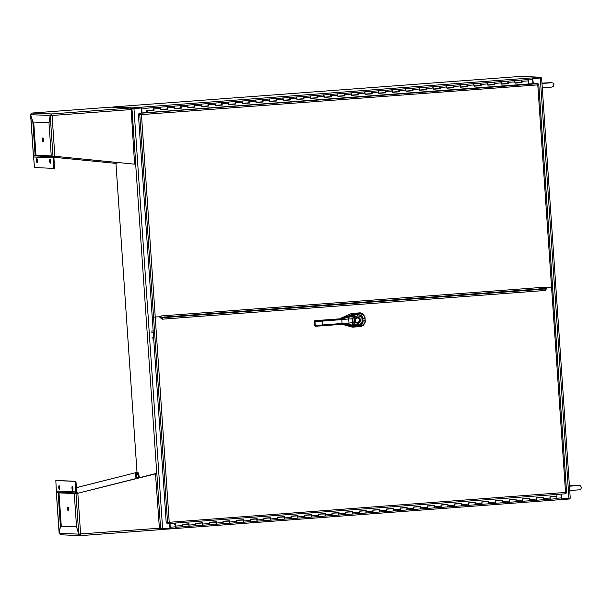 <?xml version="1.0" encoding="UTF-8"?>
<svg xmlns="http://www.w3.org/2000/svg" width="612" height="612" viewBox="0 0 612 612"><rect width="100%" height="100%" fill="white"/><g stroke="black" fill="none" stroke-linecap="round" stroke-linejoin="round"><path stroke-width="0.92" d="M561.418 498.826L560.921 499.599M141.655 112.99L141.311 107.987L133.791 108.531M159.816 529.502L169.991 528.944L169.639 523.482M131.664 108.63L141.311 107.987L140.997 107.222L532.134 77.892A1.721 0.405 85.7 0 1 532.662 79.629L532.937 83.645M169.96 528.24L160.344 528.883M137.027 472.625L115.936 163.228M132.597 108.592L131.595 108.546L132.827 108.599L132.781 107.873L112.792 107.215M561.273 494.113L561.594 498.864L561.097 494.121M533.113 83.63L532.777 78.604L533.289 83.614M570.2 498.168L561.594 498.864M532.777 78.604L540.87 77.976M532.945 78.611L541.069 77.9M169.815 523.467L169.952 528.171M560.921 494.136L561.173 497.908A1.721 0.405 85.7 0 1 560.898 499.606L169.991 528.921A1.721 0.405 -94.3 0 0 170.251 527.223L169.991 523.459M141.831 112.975L141.288 107.949M142.007 112.96L141.732 108.944A1.721 0.405 -94.3 0 0 141.204 107.215L141.204 107.238M560.898 499.606A1.721 0.405 85.7 0 1 560.883 499.606L169.991 528.921M561.319 499.599L569.78 498.964L569.726 498.252M141.288 107.964L132.827 108.599M521.217 76.355L112.968 106.97L521.202 76.355L541.031 77.257L541.077 77.984L532.517 78.611M141.242 107.238L132.781 107.873M532.134 77.892L532.616 78.619M541.031 77.257L532.57 77.885M161.484 528.86L161.53 529.579M160.283 317.628L538.614 289.124L538.805 289.514M543.38 288.879L546.638 288.65M165.255 317.077L163.243 317.391M539.685 289.009L538.774 289.063M160.857 316.633L161.499 317.276L544.795 288.535L545.759 288L545.774 287.105L545.827 287.762L551.573 287.334L537.772 84.877L141.448 114.597L155.249 317.054L160.994 316.626L160.948 315.968L545.774 287.105M160.956 316.626L161.499 317.276L544.757 288.535M164.605 316.924L165.691 317.33M538.3 289.384L539.623 288.795M537.596 84.869L537.979 83.431L536.632 83.37L139.039 113.182L140.592 113.296L141.448 114.597L139.092 113.916L139.039 113.182M140.592 113.296L141.273 114.589L140.385 113.243L537.94 83.691M538.047 84.372L538.789 84.211L552.628 287.219L551.573 287.334L565.542 492.438L566.636 492.867L565.366 492.431L565.855 493.509M538.024 84.074L538.744 84.112L537.772 84.877L537.894 84.104M566.636 492.882L552.628 287.219M155.249 317.054L153.566 317.138L139.72 114.031L140.431 113.977L138.381 113.97L139.873 114.146M168.254 522.847L167.581 522.9L153.558 317.138L152.227 317.077L138.381 113.97M162.348 318.638L162.05 319.212L159.296 316.748M547.495 287.64L545.101 290.478L162.05 319.204M152.197 316.656L166.235 522.839L169.218 522.158L168.545 523.52L169.042 522.151L168.346 523.581L167 523.52L166.961 522.87M169.042 522.151L168.331 522.847M168.767 522.327L565.542 492.438L565.939 493.762L168.384 523.574L565.939 493.762M566.605 492.974L565.832 493.02M565.893 493.027L565.366 492.431L565.878 492.836M166.977 109.058L160.803 109.441L167.237 108.951L167.068 106.664L160.39 107.169L160.558 109.449M180.601 107.995L174.428 108.423L180.601 108.033M194.226 107.016L194.891 106.962L194.226 106.924M207.858 105.991L201.685 106.381L208.118 105.884L207.95 103.604L201.272 104.101L201.44 106.381M221.483 104.966L215.309 105.356L221.743 104.859L221.575 102.579L214.896 103.076L215.072 105.363M235.107 103.948L235.773 103.895L235.107 103.856M248.74 102.923L242.566 103.313L249 102.816L248.832 100.536L242.153 101.034L242.321 103.321M262.364 101.906L256.191 102.288L262.625 101.799L262.456 99.511L255.778 100.016L255.954 102.296M275.989 100.842L269.815 101.271L275.989 100.881M289.621 99.863L290.287 99.81L289.614 99.771M303.246 98.838L297.072 99.22L303.506 98.731L303.338 96.444L296.659 96.948L296.828 99.228M316.871 97.813L310.697 98.203L317.138 97.706L316.962 95.426L310.284 95.923L310.46 98.211M330.503 96.795L331.168 96.742L330.495 96.704M344.128 95.77L337.954 96.16L344.388 95.663L344.219 93.384L337.541 93.881L337.709 96.168M357.752 94.753L351.579 95.135L358.02 94.638L357.844 92.358L351.166 92.863L351.342 95.143M371.377 93.682L365.211 94.118L371.385 93.728M385.009 92.703L385.675 92.657L385.002 92.619M398.634 91.685L392.46 92.068L398.902 91.578L398.726 89.291L392.047 89.796L392.223 92.075M412.266 90.66L406.093 91.05L412.526 90.553L412.358 88.273L405.679 88.771L405.848 91.058M425.891 89.643L426.556 89.589L425.883 89.551M440.181 88.572L433.342 89.008L439.783 88.511L439.607 86.223L432.929 86.728L433.105 89.008M453.148 87.593L446.974 87.983L453.408 87.485L453.24 85.206L446.561 85.703L446.729 87.99M466.772 86.575L460.599 86.958L467.033 86.468L466.864 84.181L460.186 84.686L460.354 86.965M480.397 85.55L481.063 85.504L480.397 85.466M494.029 84.532L487.856 84.915L494.289 84.425L494.113 82.138L487.443 82.643L487.611 84.923M507.654 83.507L501.48 83.898L507.914 83.4L507.746 81.121L501.067 81.618L501.236 83.898M521.279 82.482L521.944 82.436L521.279 82.398M153.344 110.076L146.666 110.504L146.811 112.6M146.696 112.608L146.666 110.504M350.982 93.361L351.166 92.863L344.495 93.361L344.916 95.87L337.962 96.39L337.541 93.881L330.863 94.386L331.291 96.895L324.337 97.415L323.916 94.906L324.085 97.186M337.357 94.386L337.541 93.881M324.329 97.17L330.763 96.688L330.595 94.401L317.238 95.403L317.659 97.912L310.712 98.433L310.284 95.923L303.613 96.428L304.034 98.937L297.08 99.458L296.659 96.948L289.981 97.446L290.409 99.955L283.455 100.483L283.035 97.966L283.203 100.253M323.733 95.403L323.916 94.906M310.1 96.428L310.284 95.923M296.476 97.446L296.659 96.948M289.614 99.787L283.448 100.246L289.881 99.748L289.713 97.469L276.356 98.471L276.777 100.98L269.831 101.5L269.402 98.991L269.578 101.271M282.851 98.471L283.035 97.966M269.815 101.255L276.257 100.773L276.081 98.494L262.732 99.496L263.152 102.005L256.198 102.525L255.778 100.016L249.099 100.513L249.528 103.023L242.574 103.543L242.153 101.034L235.475 101.538L235.895 104.048L228.949 104.568L228.521 102.059L228.697 104.338M269.219 99.488L269.402 98.991M255.594 100.513L255.778 100.016M241.97 101.538L242.153 101.034M228.934 104.323L235.375 103.841L235.199 101.554L221.85 102.556L222.271 105.065L215.325 105.593L214.896 103.076L208.218 103.581L208.646 106.09L201.692 106.61L201.272 104.101L194.593 104.606L195.014 107.115L188.068 107.635L187.647 105.126L187.815 107.406M228.337 102.556L228.521 102.059M214.713 103.581L214.896 103.076M201.088 104.598L201.272 104.101M194.226 106.939L188.052 107.398L194.494 106.909L194.318 104.621L180.968 105.624L181.389 108.133L174.443 108.653L174.015 106.144L174.19 108.431M187.456 105.624L187.647 105.126M174.428 108.408L180.861 107.926L180.693 105.647L167.336 106.649L167.764 109.158L160.811 109.678L160.39 107.169L153.711 107.666L154.132 110.175L147.186 110.695L147.278 112.593M173.831 106.649L174.015 106.144M515.105 82.857L521.539 82.375L521.37 80.096L514.692 80.593L514.868 82.88M514.508 81.098L514.692 80.593L508.014 81.098L508.442 83.607L501.488 84.127L501.067 81.618L494.389 82.115L494.81 84.632L487.863 85.152L487.443 82.643L480.764 83.14L481.185 85.649L474.239 86.17L473.81 83.66L473.986 85.948M500.884 82.115L501.067 81.618M474.224 85.925L480.665 85.443L480.489 83.163L467.132 84.165L467.56 86.674L460.607 87.195L460.186 84.686L453.507 85.183L453.928 87.692L446.982 88.212L446.561 85.703L439.883 86.208L440.303 88.717L433.357 89.237L432.929 86.728L426.25 87.225L426.679 89.734L419.725 90.262L419.304 87.753L419.472 90.033M487.251 83.14L487.443 82.643M473.627 84.165L473.81 83.66M460.002 85.183L460.186 84.686M439.515 88.618L440.181 88.564M446.377 86.208L446.561 85.703M419.717 90.018L426.151 89.528L425.983 87.248L412.626 88.25L413.054 90.76L406.1 91.28L405.679 88.771L399.001 89.276L399.422 91.785L392.476 92.305L392.047 89.796L385.376 90.293L385.797 92.802L378.843 93.322L378.423 90.813L378.591 93.1M432.745 87.225L432.929 86.728M419.121 88.25L419.304 87.753M405.496 89.276L405.679 88.771M378.836 93.078L385.269 92.596L385.101 90.316L378.423 90.813L371.744 91.318L372.173 93.827L365.219 94.347L364.798 91.838L364.966 94.118M391.864 90.293L392.047 89.796M365.211 94.103L371.645 93.621L371.476 91.333L358.119 92.336L358.54 94.845L351.594 95.373L351.166 92.863M378.239 91.318L378.423 90.813M364.614 92.336L364.798 91.838M160.206 107.666L160.39 107.169M146.934 110.474L153.612 109.969L153.436 107.689L146.765 108.186M515.113 83.048L522.067 82.582L515.12 83.102L514.692 80.593M521.516 80.241L522.067 82.582M521.952 82.536L521.638 80.593M501.488 84.074L508.442 83.607M508.32 83.561L508.006 81.618M487.863 85.091L494.81 84.632M494.695 84.578L494.427 82.605M474.231 86.116L481.185 85.649M481.07 85.604L480.757 83.66M460.607 87.141L467.56 86.674M467.438 86.629L467.124 84.678M446.982 88.159L453.928 87.692M453.813 87.646L453.5 85.703M433.35 89.184L440.303 88.717M440.189 88.671L439.921 86.69M419.725 90.201L426.679 89.734M426.556 89.689L426.243 87.746M406.1 91.226L413.054 90.76M412.932 90.714L412.618 88.771M392.468 92.244L399.422 91.785M399.307 91.731L399.039 89.757M378.843 93.269L385.797 92.802M385.675 92.756L385.361 90.813M365.219 94.294L372.173 93.827M372.05 93.781L371.736 91.831M351.586 95.311L358.54 94.845M358.425 94.799L358.112 92.856M337.962 96.336L344.916 95.87M344.793 95.824L344.525 93.843M324.337 97.354L331.291 96.895M331.168 96.841L330.855 94.898M310.705 98.379L317.659 97.912M317.544 97.866L317.23 95.923M297.08 99.404L304.034 98.937M303.919 98.892L303.644 96.91M283.455 100.422L290.409 99.955M290.287 99.909L289.973 97.966M269.823 101.447L276.777 100.98M276.662 100.934L276.349 98.991M256.198 102.464L263.152 102.005M263.038 101.952L262.724 100.008M242.574 103.489L249.528 103.023M249.405 102.977L249.138 100.995M228.949 104.514L235.895 104.048M235.781 104.002L235.467 102.051M215.317 105.532L222.271 105.065M222.156 105.019L221.842 103.076M201.692 106.557L208.646 106.09M208.524 106.044L208.21 104.101M188.068 107.574L195.014 107.115M194.899 107.062L194.585 105.119M174.435 108.599L181.389 108.133M181.274 108.087L180.961 106.144M160.811 109.625L167.764 109.158M167.642 109.112L167.328 107.161M528.837 83.974L528.324 79.575L521.646 80.073M147.186 110.695L154.017 110.129L153.75 108.156M147.064 110.65L147.163 112.6M529.242 498.474L529.724 498.252L529.655 500.738L529.632 498.566M515.61 499.499L516.092 499.277L516.031 501.763L516.008 499.591M502.368 500.463L501.97 500.448L502.36 500.341M488.361 501.542L488.843 501.32L488.774 503.806L488.751 501.633M474.728 502.567L475.218 502.337L475.149 504.831L475.126 502.659M461.104 503.584L461.586 503.362L461.517 505.849L461.502 503.676M447.862 504.556L447.464 504.533L447.846 504.426M433.847 505.627L434.336 505.405L434.268 507.891L434.245 505.726M420.222 506.652L420.704 506.43L420.635 508.916L420.62 506.744M406.598 507.677L407.079 507.447L407.011 509.941L406.988 507.769M393.371 508.84L393.386 510.959L393.355 508.664L392.95 508.587L393.34 508.518M379.341 509.719L379.822 509.498L379.754 511.984L379.738 509.811M365.716 510.737L366.198 510.515L366.129 513.001L366.106 510.836M352.466 511.709L352.068 511.655L352.573 511.54L352.504 514.026L352.481 511.854M338.459 512.787L338.941 512.558L338.872 515.052L338.857 512.879M324.834 513.805L325.316 513.583L325.247 516.069L325.232 513.896M311.202 514.83L311.692 514.608L311.623 517.094L311.6 514.922M297.96 515.794L297.562 515.74L297.952 515.671M283.953 516.872L284.435 516.65L284.366 519.137L284.351 516.964M270.32 517.89L270.81 517.668L270.741 520.154L270.718 517.989M257.078 518.861L256.68 518.808L257.178 518.693L257.117 521.179L257.094 519.007M243.071 519.94L243.553 519.718L243.484 522.204L243.469 520.032M229.439 520.957L229.928 520.736L229.86 523.222L229.837 521.049M215.814 521.982L216.296 521.761L216.235 524.247L216.212 522.074M202.572 522.946L202.174 522.931L202.557 522.824M188.557 524.025L189.047 523.803L188.978 526.289L188.955 524.117M175.315 524.989L174.81 525.027L174.795 523.099M174.902 524.897L175.307 524.866M515.993 499.446L515.61 499.469M488.422 501.978L488.743 501.511L488.353 501.519M475.111 502.506L474.728 502.536M461.486 503.531L461.096 503.561M434.229 505.573L433.847 505.604M420.605 506.598L420.214 506.629M406.98 507.616L406.59 507.646M379.402 510.156L379.723 509.689L379.333 509.689M366.098 510.683L365.708 510.714M338.528 513.223L338.841 512.757L338.451 512.757M325.217 513.751L324.827 513.782M311.584 514.776L311.202 514.799M284.014 517.308L284.335 516.842L283.945 516.849M270.711 517.836L270.32 517.867M243.132 520.376L243.454 519.909L243.063 519.909M229.829 520.904L229.439 520.934M216.197 521.929L215.814 521.952M188.626 524.461L188.947 523.994L188.557 524.002M174.81 525.027L174.68 523.107M543.249 497.395L542.859 497.426M529.303 498.918L529.625 498.443L529.235 498.451M345.635 512.244L345.681 514.378M345.742 514.019L345.688 512.726M365.777 511.181L365.961 510.722L359.282 511.219L359.305 513.361M359.42 513.024L359.32 511.709M379.585 509.697L372.907 510.201L372.93 512.336M372.991 511.969L372.945 510.683M386.516 509.184L386.562 511.318M386.623 510.951L386.57 509.658M400.149 508.159L400.187 510.293M400.248 509.926L400.202 508.641M420.283 507.088L420.467 506.637L413.788 507.134L413.811 509.268M413.873 508.909L413.827 507.616M433.916 506.07L434.092 505.611L427.421 506.109L427.444 508.251M427.505 507.883L427.451 506.598M441.03 505.091L441.068 507.226M441.13 506.858L441.084 505.573M454.655 504.074L454.693 506.208M454.808 505.864L454.693 504.556M474.797 503.003L474.973 502.544L468.295 503.049L468.325 505.183M468.387 504.816L468.333 503.531M488.606 501.526L481.927 502.024L481.95 504.158M482.011 503.798L481.95 502.513M495.536 501.006L495.575 503.141M495.636 502.773L495.59 501.488M509.161 499.981L509.199 502.115M509.268 501.756L509.215 500.463M529.487 498.459L522.809 498.956L522.832 501.098M522.893 500.731L522.847 499.446M543.265 497.594L543.28 499.721L543.112 497.434L536.433 497.938L536.456 500.073M536.517 499.706L536.472 498.42M550.234 499.193L556.912 498.696L556.736 496.416L550.058 496.913L550.081 499.048M182.108 524.515L182.154 526.649M182.215 526.282L182.162 524.989M195.741 523.49L195.779 525.624M195.84 525.257L195.794 523.971M215.883 522.418L216.059 521.959L209.38 522.464L209.403 524.599M209.518 524.262L209.419 522.946M222.99 521.447L223.036 523.581M223.097 523.214L223.043 521.929M236.622 520.422L236.66 522.556M236.722 522.189L236.676 520.904M250.247 519.404L250.285 521.539M250.354 521.172L250.3 519.879M270.389 518.333L270.565 517.874L263.894 518.379L263.917 520.514M264.024 520.177L263.925 518.861M284.197 516.849L277.519 517.354L277.542 519.489M277.603 519.129L277.557 517.836M291.128 516.337L291.167 518.471M291.236 518.104L291.182 516.819M304.753 515.312L304.799 517.446M304.86 517.079L304.807 515.794M318.385 514.294L318.424 516.429M318.485 516.061L318.439 514.769M338.704 512.764L332.025 513.269L332.048 515.403M332.109 515.036L332.064 513.751M550.196 498.711L550.096 497.395M182.3 526.794L188.978 526.289L188.718 525.823M188.963 524.17L182.101 524.354M175.262 523.061L175.353 527.314L182.024 526.81L182.093 524.323L189.047 523.803M195.924 525.769L202.603 525.264L202.35 524.798M202.251 523.444L202.572 522.977M202.557 522.816L195.725 523.329M188.978 526.289L195.656 525.792L195.725 523.298L202.671 522.778M209.556 524.744L216.235 524.247L215.975 523.78M216.22 522.12L209.35 522.311M202.603 525.264L209.281 524.767L209.35 522.281L216.296 521.761M223.181 523.727L229.86 523.222L229.599 522.755M229.508 521.401L229.829 520.927M229.844 521.103L222.982 521.286M216.235 524.247L222.906 523.742L222.975 521.256L229.928 520.736M236.806 522.702L243.484 522.204L243.232 521.738M243.469 520.078L236.607 520.261M229.86 523.222L236.538 522.724L236.607 520.238L243.553 519.718M250.438 521.684L257.117 521.179L256.856 520.713M256.765 519.351L257.078 518.884M257.094 519.06L250.232 519.244M243.484 522.204L250.163 521.699L250.232 519.213L257.178 518.693M264.063 520.659L270.741 520.154L270.481 519.687M270.726 518.035L263.864 518.219M257.117 521.179L263.787 520.682L263.856 518.188L270.81 517.668M277.687 519.634L284.366 519.137L284.113 518.67M284.351 517.018L277.488 517.201M270.741 520.154L277.42 519.657L277.488 517.171L284.435 516.65M291.32 518.616L297.998 518.112L297.738 517.645M297.646 516.291L297.96 515.824M297.952 515.664L291.113 516.176M284.366 519.137L291.044 518.632L291.113 516.146L298.059 515.625M304.944 517.591L311.623 517.094L311.363 516.627M311.271 515.266L311.592 514.799M311.607 514.967L304.738 515.151M297.998 518.112L304.669 517.614L304.738 515.128L311.692 514.608M318.569 516.574L325.247 516.069L324.995 515.602M324.895 514.248L325.217 513.774M325.232 513.95L318.37 514.134L325.316 513.583M311.623 517.094L318.301 516.589L318.362 514.103M332.201 515.549L338.872 515.052L338.62 514.577M338.857 512.925L331.995 513.108M325.247 516.069L331.926 515.572L331.995 513.078L338.941 512.558M345.826 514.524L352.504 514.026L352.244 513.56M352.152 512.198L352.474 511.731M352.489 511.907L345.619 512.091M338.872 515.052L345.55 514.547L345.619 512.06L352.573 511.54M359.451 513.506L366.129 513.001L365.869 512.535M366.114 510.882L359.252 511.066M352.504 514.026L359.183 513.522L359.244 511.035L366.198 510.515M373.083 512.481L379.754 511.984L379.501 511.517M379.738 509.857L372.876 510.041L379.822 509.498M366.129 513.001L372.807 512.504L372.876 510.018M386.707 511.464L393.386 510.959L393.126 510.492M393.34 508.511L386.501 509.023M379.754 511.984L386.432 511.479L386.501 508.993L393.455 508.473M400.332 510.439L407.011 509.941L406.751 509.467M406.659 508.113L406.98 507.646M406.995 507.815L400.133 507.998M393.386 510.959L400.064 510.462L400.126 507.975L407.079 507.447M413.964 509.413L420.635 508.916L420.383 508.45M420.62 506.797L413.758 506.981L420.704 506.43M407.011 509.941L413.689 509.436L413.758 506.95M427.589 508.396L434.268 507.891L434.007 507.424M434.252 505.772L427.383 505.956M420.635 508.916L427.314 508.411L427.383 505.925L434.336 505.405M441.214 507.371L447.892 506.874L447.632 506.407M447.54 505.045L447.862 504.579M447.846 504.418L441.015 504.931M434.268 507.891L440.946 507.394L441.007 504.908L447.961 504.387M454.846 506.353L461.517 505.849L461.264 505.382M461.165 504.028L461.486 503.554M461.502 503.73L454.639 503.913M447.892 506.874L454.571 506.369L454.639 503.883L461.586 503.362M468.471 505.328L475.149 504.831L474.889 504.357M475.134 502.704L468.264 502.888L475.218 502.337M461.517 505.849L468.195 505.351L468.264 502.865M482.095 504.303L488.774 503.806L488.514 503.339M488.758 501.687L481.896 501.871M475.149 504.831L481.828 504.326L481.889 501.84L488.843 501.32M495.728 503.286L502.398 502.781L502.146 502.314M502.047 500.96L502.368 500.494M502.353 500.333L495.521 500.846M488.774 503.806L495.452 503.309L495.521 500.815L502.467 500.295M509.352 502.261L516.031 501.763L515.771 501.297M515.679 499.935L516 499.469M516.015 499.637L509.146 499.82L516.092 499.277M502.398 502.781L509.077 502.284L509.146 499.797M522.977 501.243L529.655 500.738L529.395 500.272M529.64 498.619L522.778 498.803M516.031 501.763L522.709 501.259L522.77 498.772L529.724 498.252M536.602 500.218L543.28 499.721L543.028 499.254M543.234 497.265L536.403 497.778M529.655 500.738L536.334 500.241L536.403 497.755L543.349 497.227M543.28 499.721L549.958 499.216L550.027 496.73L556.974 496.21L556.821 494.442M175.353 527.314L175.33 525.142M175.369 525.57L175.307 525.142M556.974 496.21L550.027 496.76M175.147 523.069L175.292 525.578M175.292 526.404L175.231 525.945L175.292 526.404M30.692 114.758L32.864 122.155L35.129 155.318L33.362 155.272L30.6 114.811M30.715 114.842L33.4 155.241L34.54 155.371M33.706 122.04L35.978 155.257L35.129 155.318M33.721 122.094L32.864 122.155M51.867 115.477L51.668 114.811L51.867 115.477L51.087 115.676L52.081 115.484L54.858 156.297L51.255 156.052L48.998 122.89L50.23 115.737L52.081 115.484L51.607 113.939L50.184 115.584L48.952 122.737L32.895 122.002L30.669 114.689L32.023 113.044L51.607 113.939L51.026 115.591M51.033 115.515L30.669 114.689M54.858 156.297L134.372 164.146L54.682 156.29M54.108 157.292L114.475 163.236L54.093 157.299M131.924 109.571L130.387 108.026L110.78 107.138M135.703 164.024L134.579 164.154L131.159 109.579L130.693 109.571M116.311 162.364L116.158 163.236L117.007 163.175L117.137 162.448M116.158 163.236L114.475 163.236L114.398 162.18M110.795 107.138L32.008 113.044L110.803 107.138L130.563 108.026L130.861 109.579L132.039 109.586L135.749 164.031M130.448 108.905L131.083 109.579M130.853 109.502L131.947 109.449M43.337 138.993A1.981 0.467 -94.3 0 0 43.353 139.758A1.981 0.467 -94.3 0 0 43.452 140.622M42.496 139.819A1.981 0.467 85.7 0 1 42.825 137.868A1.981 0.467 85.7 0 1 43.437 139.804A1.981 0.467 85.7 0 1 43.115 141.816A1.981 0.467 85.7 0 1 42.496 139.819M50.513 160.405A1.981 0.467 -94.3 0 0 50.528 161.163A1.981 0.467 -94.3 0 0 50.635 162.027M49.679 161.224A1.981 0.467 85.7 0 1 50 159.273A1.981 0.467 85.7 0 1 50.62 161.208A1.981 0.467 85.7 0 1 50.299 163.22A1.981 0.467 85.7 0 1 49.679 161.224M37.317 159.801A1.981 0.467 -94.3 0 0 37.332 160.558A1.981 0.467 -94.3 0 0 37.439 161.423M36.483 160.619A1.981 0.467 85.7 0 1 36.804 158.669A1.981 0.467 85.7 0 1 37.424 160.612A1.981 0.467 85.7 0 1 37.102 162.616A1.981 0.467 85.7 0 1 36.483 160.619M53.764 156.244A0.658 0.643 92.6 0 1 53.627 156.511L53.42 156.764A1.538 1.492 -87.4 0 0 53.053 157.881L53.565 168.392L34.502 167.527L33.576 156.993A1.538 1.492 -87.4 0 1 33.935 155.876L34.15 155.624A0.658 0.643 92.6 0 0 34.295 155.28M53.565 168.392L54.422 168.331L54.56 167.459L53.91 157.82A0.658 0.643 -87.4 0 1 54.063 157.338L54.269 157.085A1.538 1.492 92.6 0 0 54.629 156.29M137.218 478.247A1.981 0.467 85.7 0 1 137.478 477.765A1.981 0.467 85.7 0 1 137.776 478.102M160.007 528.125L160.489 528.087L159.151 529.74L159.403 528.217L78.749 534.069L76.531 526.756L74.266 493.593L77.839 493.318L80.616 534.131L80.371 535.645L78.726 534.222L76.576 526.901M76.339 493.586L74.266 493.593M57.314 492.721A0.658 0.643 -87.4 0 0 57.1 492.3L56.855 492.086A1.538 1.492 92.6 0 1 56.342 491.031L55.83 480.519L74.901 481.392L75.169 482.271L76.018 482.21L76.676 491.857A0.658 0.643 92.6 0 0 76.898 492.308L77.143 492.522A1.538 1.492 -87.4 0 1 77.609 493.318L156.848 473.52L155.065 473.535L155.968 473.581L155.471 473.634L159.403 528.217L160.558 527.965L156.848 473.52M77.625 493.31L155.471 473.634M76.546 526.81L60.45 526.182L59.211 533.335L60.596 534.758L80.18 535.645L80.218 534.773M80.256 534.743L80.409 534.131L80.302 534.773L79.568 534.131M79.575 534.161L59.211 533.335M60.45 526.182L76.5 526.909M57.52 492.392L56.411 492.782L58.14 492.859L60.397 526.022L59.234 533.205M59.119 533.19L56.365 492.737L59.242 533.174M56.411 492.782L57.727 492.4L57.26 492.721L58.989 492.798L61.254 525.96L60.397 526.022M74.878 493.547L58.14 492.859M76.393 487.626L135.573 472.724L76.393 487.688M139.184 476.205L138.105 472.663L137.256 472.724L138.335 476.274L139.184 476.205L139.291 477.727M137.256 472.724L135.573 472.724L135.971 478.561M138.45 477.934L138.335 476.274M138.105 472.663L135.359 472.716M159.082 528.86L159.633 528.156M68.498 508.105A1.981 0.467 -94.3 0 0 68.621 509.727M68.605 508.97A1.981 0.467 85.7 0 1 68.276 510.921A1.981 0.467 85.7 0 1 67.664 508.977A1.981 0.467 85.7 0 1 67.986 506.973A1.981 0.467 85.7 0 1 68.605 508.97M59.616 486.823A1.981 0.467 -94.3 0 0 59.731 488.445M59.716 487.688A1.981 0.467 85.7 0 1 59.395 489.638A1.981 0.467 85.7 0 1 58.783 487.703A1.981 0.467 85.7 0 1 59.104 485.698A1.981 0.467 85.7 0 1 59.716 487.688M72.813 487.427A1.981 0.467 -94.3 0 0 72.935 489.049M72.92 488.292A1.981 0.467 85.7 0 1 72.591 490.243A1.981 0.467 85.7 0 1 71.979 488.307A1.981 0.467 85.7 0 1 72.3 486.295A1.981 0.467 85.7 0 1 72.92 488.292M76.018 482.21L75.75 481.323L56.686 480.458M75.169 482.271L75.827 491.918A1.538 1.492 92.6 0 0 76.339 492.974L76.576 493.188A0.658 0.643 -87.4 0 1 76.775 493.509M153.581 337.174L152.005 337.204M153.704 338.933L152.12 338.956M153.161 331.031L151.585 331.061M153.283 332.79L151.707 332.813M350.982 315.31L343.317 318.347L343.171 317.85L341.473 317.965L350.814 313.795L352.351 313.413L353.675 314.277A4.911 4.766 93.7 0 0 353.132 314.346A4.911 4.766 -86.3 0 1 353.675 314.277L354.386 314.224L352.359 313.413L359.665 312.862L352.359 313.413A4.842 4.712 77.1 0 0 350.814 313.795L351.242 313.604M350.982 315.318L341.098 318.737L341.366 317.98L350.806 313.803L352.076 314.637L353.07 314.469L352.076 314.637L350.745 313.795L341.366 317.98L350.745 313.795A4.85 4.712 -87.4 0 1 352.275 313.405L360.193 312.854M352.696 327.114A4.85 4.712 -87.4 0 1 351.64 326.946L342.085 324.284L351.64 326.946L342.131 324.284L351.709 326.946L352.864 326.188L351.709 326.946A4.842 4.697 107.8 0 0 353.285 327.106L352.16 327.06M351.747 313.474L359.611 312.862L359.971 313.772L359.611 312.862L360.491 312.87L363.367 314.308L364.92 317.406L365.226 321.308L364.438 323.679L362.541 325.37L364.936 322.692L365.073 318.339C364.576 315.387 362.847 313.857 359.864 313.78L354.432 315.111L354.968 316.473L354.164 316.985A1.943 0.796 -29.8 0 0 354.134 317.031L353.484 317.513A1.385 1.155 -123.9 0 0 351.999 316.259L347.754 317.59L348.702 318.944L348.993 323.082L348.236 324.49L346.185 324.559L353.606 326.318L350.324 325.492L357.913 325.791C361.562 324.98 363.268 323.396 363.023 321.048L362.855 318.623C362.786 316.274 360.881 314.95 357.14 314.652L359.864 313.78L352.634 314.484L350.714 315.532L353.3 314.331L359.864 313.78C363.513 314.599 365.242 316.129 365.066 318.355L362.855 318.623L365.066 318.355L365.219 320.573L363.023 321.048L365.219 320.573L364.721 316.802L363.13 314.713L361.332 313.895L363.452 314.973L364.721 316.802M341.152 318.47L341.366 317.98L341.152 318.47L341.473 317.965L343.171 317.85L352.076 314.637L343.171 317.85L343.317 318.332L341.488 318.607A0.551 0.505 -73.6 0 1 341.81 318.064A0.551 0.505 106.4 0 0 341.488 318.607L341.152 318.47M349.796 325.286L342.475 324.23L352.864 326.188L345.038 324.245L348.236 324.49L335.628 324.781M352.864 326.188L353.943 326.326L352.864 326.188M353.292 327.106L354.463 326.341L353.292 327.106L360.545 326.563L353.292 327.106M364.928 322.7L363.536 325.202L360.598 326.556L363.046 325.622L364.79 323.044M360.598 326.556L360.789 325.882L360.598 326.556M364.515 316.335L362.755 313.757L360.223 312.854M341.794 319.609L335.483 320.091L335.231 319.257L341.542 318.776L341.794 319.609L322.073 321.116L321.82 320.283L335.231 319.257L335.483 320.091L322.073 321.116L322.34 324.987L342.062 323.48L341.794 319.609L348.702 318.944L341.794 319.609L341.542 318.776L316.756 320.512L321.82 320.283L322.073 321.116L314.989 321.552A0.834 0.597 -92.3 0 1 315.532 320.665A0.834 0.597 87.7 0 0 314.989 321.552L322.073 321.116L322.34 324.987L342.062 323.48L341.932 324.299L342.062 323.48L348.993 323.082L342.062 323.48L341.794 319.609M335.621 324.781L335.758 323.962L335.621 324.781L322.21 325.806L322.34 324.987L315.264 325.416L314.989 321.552L314.415 321.575L314.69 325.439L322.34 324.987L322.21 325.806L315.914 326.188A0.834 0.597 -92.3 0 1 315.264 325.416A0.834 0.597 87.7 0 0 315.891 326.188L343.607 324.222M315.868 326.188L315.341 326.211A0.834 0.597 -92.3 0 1 314.69 325.439A0.834 0.597 87.7 0 0 315.318 326.211L314.53 325.439L314.262 321.575L314.69 325.439L315.264 325.416L314.989 321.552L314.415 321.575A0.834 0.597 -92.3 0 1 314.958 320.688A0.834 0.597 87.7 0 0 314.415 321.575L314.438 321.552M317.521 321.422L316.526 321.491M316.725 320.52L341.542 318.776L347.754 317.59L341.542 318.776L317.376 320.489A0.834 0.597 87.7 0 0 317.33 320.489A0.834 0.597 -92.3 0 1 317.376 320.489L340.938 318.753L347.754 317.59L345.703 317.659L350.255 315.891L352.68 315.761A3.014 0.742 -17.6 0 0 352.627 315.807L351.999 316.259L352.627 315.807A1.385 1.132 51.3 0 1 354.134 317.031A1.385 1.132 -128.7 0 0 352.627 315.807A3.014 0.742 162.4 0 1 352.68 315.761A1.385 1.102 52.9 0 1 354.164 316.985A1.385 1.102 -127.1 0 0 352.68 315.761L354.432 315.111L350.255 315.891L353.705 314.277L345.619 317.674L351.036 315.364M342.934 324.238L346.185 324.559L342.934 324.238M341.075 323.434L341.328 324.268M352.091 325.913L354.547 326.334L360.705 325.89C363.643 325.362 365.15 323.595 365.219 320.573C365.701 322.761 364.201 324.528 360.705 325.89L354.547 326.334L360.705 325.89C363.436 325.615 364.936 323.84 365.219 320.573L365.066 318.355C363.88 314.744 362.143 313.222 359.864 313.78L352.826 314.43L350.707 315.532M348.236 324.49L353.292 325.393A3.014 0.581 -170.5 0 0 353.353 325.423L350.928 325.553L346.185 324.559L348.236 324.49L348.993 323.082L353.101 322.578L354.616 323.993A1.385 1.155 116.8 0 1 353.292 325.393L352.611 325.094A1.385 1.17 -68.5 0 0 353.912 323.672A1.385 1.17 111.5 0 1 352.611 325.094L352.367 322.646L352.611 325.094L348.236 324.49M348.702 318.944L352.107 318.844L352.367 322.646L348.993 323.082L348.702 318.944L347.754 317.59L351.999 316.259A1.385 1.155 56.1 0 1 353.484 317.513L352.841 318.776L353.101 322.578L352.367 322.646L352.107 318.844L352.841 318.776L352.107 318.844L351.999 316.259L352.107 318.844L348.702 318.944M353.101 322.578L354.616 323.993L354.134 317.031L352.841 318.776L353.101 322.578M357.071 322.593L355.671 321.713L355.136 318.814C360.965 312.525 362.006 327.389 355.358 322.05L354.968 316.473L354.164 316.985A1.935 0.796 -29.9 0 0 354.134 317.031L354.616 323.993A1.935 0.704 -158.7 0 0 354.646 324.023L358.196 324.429C361.042 323.947 362.365 322.845 362.166 321.124A1546.738 1502.093 92.6 0 0 361.998 318.699C361.96 316.962 360.499 316.075 357.607 316.037L354.968 316.473L355.671 321.713L355.136 318.814A2.938 2.853 -87.4 0 1 359.343 317.903A2.938 2.853 -87.4 0 1 359.649 322.317A2.938 2.853 -87.4 0 1 355.358 322.05L355.671 321.713A2.387 2.318 92.6 0 0 359.81 320.351A2.387 2.318 92.6 0 0 355.488 319.059M357.324 317.865L357.324 317.865C360.414 319.227 360.522 320.81 357.653 322.623L357.66 322.623A2.387 2.318 92.6 0 0 359.81 320.206A2.387 2.318 92.6 0 0 357.324 317.865L355.488 319.074M357.439 317.858A2.387 2.318 -87.4 0 1 359.802 320.206A2.387 2.318 -87.4 0 1 357.653 322.623L356.987 322.578M354.968 316.473L354.432 315.111L357.14 314.652L357.607 316.037L354.968 316.473M357.607 316.037L357.14 314.652C360.713 314.752 362.618 316.075 362.855 318.623L361.998 318.699C361.386 316.618 359.925 315.731 357.607 316.037M361.998 318.699L362.855 318.623L363.023 321.048L362.166 321.124L361.998 318.699M362.166 321.124L363.023 321.048C363.138 323.603 361.432 325.186 357.913 325.791L358.196 324.429C360.529 324.375 361.853 323.274 362.166 321.124M358.196 324.429L357.913 325.791L355.174 325.752L355.518 324.391L358.196 324.429M355.518 324.391L355.174 325.752L353.353 325.423A1.385 1.125 -64.6 0 0 354.646 324.023L355.518 324.391M353.353 325.423A3.014 0.581 9.5 0 1 353.292 325.393A1.385 1.155 -63.2 0 0 354.616 323.993A1.943 0.704 -158.7 0 0 354.646 324.023A1.385 1.125 115.4 0 1 353.353 325.423M351.892 314.973L350.974 315.402L351.892 314.973M352.581 320.198L352.191 320.642L352.642 321.025M314.614 321.254L314.958 320.688L314.614 321.254M133.967 108.538L162.616 528.791M160.535 528.898L160.489 528.255M156.764 473.512L135.665 164.054M131.932 109.28L131.886 108.645M568.946 498.313L540.297 78.061M532.662 79.629L528.554 79.935M146.589 108.584L141.732 108.944M170.251 527.223L175.093 526.863M557.096 498.214L561.173 497.908M162.134 319.059L162.027 317.498L161.606 317.475M544.458 288.765L544.879 288.78L544.978 290.325M166.059 317.475L166.028 317.07L164.529 317.146M538.637 289.53L538.614 289.124M166.166 317.054L166.196 317.46M545.942 287.755L546.011 288.696M545.453 288.742L545.422 288.298M160.589 317.605L160.528 316.656M161.002 316.947L161.048 317.567M538.759 84.326L552.559 286.798M163.266 317.682L543.257 289.185M155.234 317.054L169.218 522.158M552.575 287.235L566.59 492.79M565.366 492.431L565.916 493.723M160.803 109.479L166.969 109.013M188.06 107.437L194.226 106.97M201.685 106.412L207.85 105.953M215.309 105.386L221.483 104.927M228.942 104.369L235.107 103.902L228.934 104.331M242.566 103.344L248.732 102.885M256.191 102.326L262.364 101.86M283.448 100.276L289.614 99.817M297.072 99.259L303.246 98.792M310.705 98.234L316.871 97.775M324.329 97.216L330.495 96.75L324.329 97.178M337.954 96.191L344.128 95.732M351.586 95.174L357.752 94.707M378.836 93.123L385.009 92.664M385.002 92.626L378.836 93.093M392.46 92.106L398.634 91.639M406.093 91.081L412.258 90.622M419.717 90.063L425.891 89.597L419.717 90.025M433.342 89.038L439.515 88.572M446.974 88.013L453.14 87.554M460.599 86.996L466.772 86.529M474.224 85.971L480.397 85.512M480.397 85.473L474.224 85.94M487.856 84.953L494.022 84.487M501.48 83.928L507.654 83.462M521.279 82.413L515.105 82.872L521.279 82.444M146.666 110.535L153.344 110.038M515.059 81.847L508.381 82.352M501.435 82.872L494.756 83.37M487.802 83.89L481.124 84.395M474.178 84.915L467.499 85.412M460.553 85.94L453.874 86.437M446.921 86.958L440.242 87.462M433.296 87.983L426.618 88.48M419.671 89L412.993 89.505M406.039 90.025L399.361 90.522M392.414 91.05L385.736 91.548M378.79 92.068L372.111 92.573M365.157 93.093L358.479 93.59M351.533 94.11L344.854 94.615M337.908 95.135L331.23 95.633M324.276 96.16L317.597 96.658M310.651 97.178L303.973 97.683M297.027 98.203L290.348 98.7M283.394 99.22L276.723 99.725M269.77 100.246L263.091 100.743M256.145 101.263L249.467 101.768M242.513 102.288L235.842 102.793M228.888 103.313L222.21 103.81M215.263 104.331L208.585 104.836M201.631 105.356L194.96 105.853M188.006 106.373L181.328 106.878M174.382 107.398L167.703 107.903M160.749 108.423L154.079 108.921M528.684 80.83L522.005 81.327M536.41 497.862L542.852 497.38L536.41 497.831M529.227 498.367L522.778 498.849M522.786 498.887L529.227 498.405M515.595 499.392L509.153 499.874L515.602 499.423M501.97 500.409L495.529 500.891M495.529 500.93L501.97 500.448M488.345 501.435L481.896 501.917M481.904 501.947L488.345 501.465M474.713 502.452L468.272 502.942M468.272 502.972L474.721 502.49M461.088 503.477L454.647 503.959M454.647 503.997L461.088 503.508M441.022 505.015L447.464 504.533L441.015 504.984M433.832 505.52L427.39 506.002M427.39 506.04L433.839 505.558M420.207 506.545L413.766 507.027L420.207 506.575M406.582 507.562L400.133 508.052M400.141 508.082L406.582 507.6M392.95 508.587L386.509 509.069M386.509 509.108L392.958 508.618M379.325 509.612L372.884 510.094M372.884 510.125L379.333 509.643M365.701 510.63L359.252 511.112M359.259 511.15L365.701 510.668M352.068 511.655L345.627 512.137M345.627 512.168L352.076 511.686M338.444 512.672L332.002 513.162M332.002 513.193L338.451 512.711M324.819 513.697L318.37 514.179M318.378 514.218L324.819 513.728M311.187 514.723L304.745 515.205M304.745 515.235L311.194 514.753M297.562 515.74L291.121 516.222M291.121 516.26L297.57 515.778M283.937 516.765L277.488 517.247M277.496 517.278L283.937 516.796M270.305 517.783L263.864 518.272L270.313 517.821M250.239 519.328L256.688 518.838L250.239 519.29M243.056 519.833L236.607 520.315M236.615 520.345L243.056 519.863M229.431 520.85L222.982 521.332M222.99 521.37L229.431 520.889M215.799 521.875L209.358 522.357M209.358 522.388L215.807 521.906M202.174 522.893L195.725 523.382M195.733 523.413L202.174 522.931M182.108 524.438L188.55 523.948M188.55 523.918L182.101 524.4M556.476 496.324L550.035 496.806M550.035 496.837L556.484 496.355M189.154 525.058L195.832 524.561M202.786 524.04L209.465 523.535M216.411 523.015L223.089 522.518M230.035 521.998L236.714 521.493M243.668 520.973L250.346 520.475M257.292 519.948L263.971 519.45M270.917 518.93L277.596 518.425M284.549 517.905L291.22 517.408M298.174 516.888L304.853 516.383M311.799 515.862L318.477 515.365M325.431 514.845L332.102 514.34M339.056 513.82L345.734 513.315M352.68 512.795L359.359 512.298M366.313 511.777L372.983 511.272M379.937 510.752L386.616 510.255M393.562 509.735L400.24 509.23M407.194 508.71L413.865 508.205M420.819 507.685L427.497 507.187M434.443 506.667L441.122 506.162M448.076 505.642L454.747 505.145M461.7 504.625L468.379 504.12M475.325 503.599L482.004 503.102M488.95 502.574L495.628 502.077M502.582 501.557L509.261 501.052M516.207 500.532L522.885 500.035M529.831 499.514L536.51 499.009M543.464 498.489L550.142 497.992M175.529 526.083L182.208 525.586M52.984 156.129L50.23 115.737M130.861 109.579L52.081 115.484M115.201 162.256L115.27 163.197M51.607 113.939L130.387 108.026M53.053 157.881L33.576 156.993M54.56 167.459L53.711 167.527M53.573 168.392L54.414 168.331M51.247 155.922L35.978 155.226M53.627 156.511L34.15 155.624M53.42 156.764L33.935 155.876M78.749 534.069L75.995 493.677M159.135 529.74L80.379 535.645L159.151 529.74M136.369 472.686L136.751 478.362M75.75 481.323L74.901 481.392M56.342 491.031L75.827 491.918M57.1 492.3L76.576 493.188M56.855 492.086L76.339 492.974M541.957 83.133L551.282 82.62L553.019 83.048L553.944 84.67L553.516 86.154L551.642 87.095L542.278 87.86M541.98 83.515L551.19 82.758M569.412 485.852L578.738 485.339L580.474 485.767L581.4 487.389L580.964 488.873L579.097 489.814L569.734 490.579M569.435 486.226L578.646 485.469M541.605 77.931L570.254 498.176M509.176 499.981L515.855 499.476M495.552 500.998L502.23 500.501M454.67 504.066L461.349 503.569M441.045 505.091L447.724 504.586M400.164 508.159L406.842 507.654M386.539 509.176L393.21 508.679M345.658 512.244L352.328 511.747M318.401 514.287L325.079 513.789M304.776 515.312L311.447 514.807M291.144 516.329L297.822 515.832M250.262 519.397L256.941 518.899M236.637 520.422L243.316 519.917M223.013 521.439L229.691 520.942M182.131 524.507L188.81 524.01M195.756 523.49L202.434 522.985M51.056 115.622L51.592 115.538M316.779 320.512L314.943 320.688L314.262 321.575M350.324 325.492L351.747 325.729M350.454 315.807L350.967 315.41M315.891 326.188L315.318 326.211"/></g></svg>
